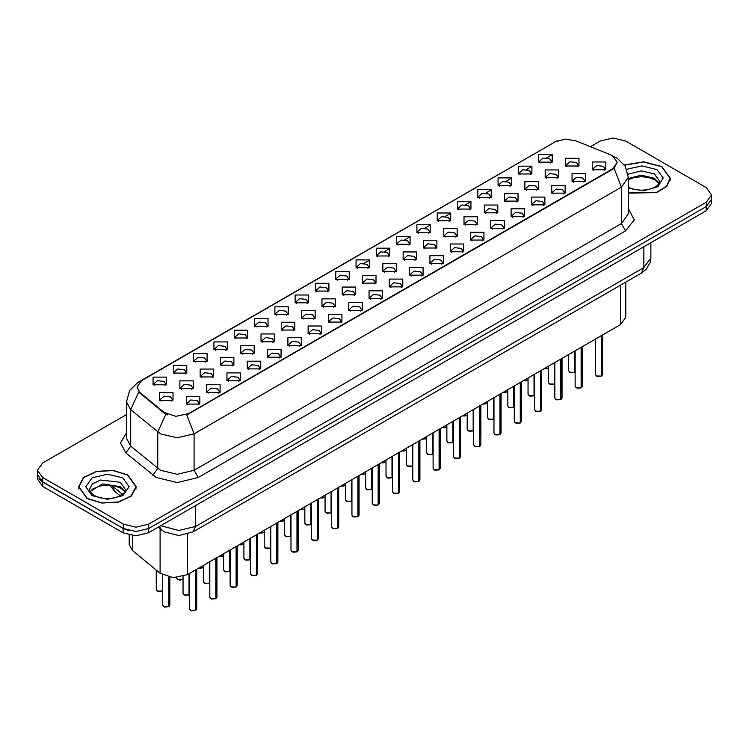 <?xml version="1.0" encoding="UTF-8"?>
<svg xmlns="http://www.w3.org/2000/svg" width="749" height="749" viewBox="0 0 749 749"><rect width="100%" height="100%" fill="white"/><g stroke="black" fill="none" stroke-linecap="round" stroke-linejoin="round"><path stroke-width="1.12" d="M335.73 279.386L335.73 271.615L349.193 271.615L349.193 279.386L335.73 279.386M347.63 280.117L348.407 278.413L346.665 275.988L340.186 275.239L336.516 278.413L337.293 280.117M315.441 291.108L315.441 283.337L328.895 283.337L328.895 291.108L315.441 291.108M327.332 291.829L328.118 290.135L326.377 287.7L319.889 286.961L316.218 290.135L316.996 291.829M295.143 302.821L295.143 295.05L308.597 295.05L308.597 302.821L295.143 302.821M307.043 303.551L307.82 301.847L306.079 299.422L299.591 298.682L295.921 301.847L296.707 303.551M234.25 337.977L234.25 330.206L247.713 330.206L247.713 337.977L234.25 337.977M246.149 338.707L246.927 337.003L245.185 334.578L238.706 333.829L235.036 337.003L235.813 338.707M213.952 349.689L213.952 341.928L227.415 341.928L227.415 349.689L213.952 349.689M225.852 350.42L226.629 348.725L224.887 346.291L218.408 345.551L214.738 348.725L215.515 350.42M193.663 361.411L193.663 353.64L207.117 353.64L207.117 361.411L193.663 361.411M205.554 362.142L206.34 360.438L204.599 358.013L198.111 357.264L194.44 360.438L195.217 362.142M173.365 373.133L173.365 365.362L186.819 365.362L186.819 373.133L173.365 373.133M185.256 373.854L186.042 372.159L184.301 369.734L177.813 368.985L174.143 372.159L174.929 373.854M274.846 314.543L274.846 306.772L288.299 306.772L288.299 314.543L274.846 314.543M286.745 315.273L287.522 313.569L285.781 311.144L279.302 310.395L275.623 313.569L276.409 315.273M254.548 326.255L254.548 318.484L268.011 318.484L268.011 326.255L254.548 326.255M266.447 326.985L267.224 325.291L265.483 322.856L259.004 322.117L255.334 325.291L256.111 326.985M356.028 267.665L356.028 259.894L369.491 259.894L369.491 267.665L356.028 267.665M367.928 268.395L368.705 266.7L366.963 264.266L360.484 263.526L356.814 266.7L357.591 268.395M376.326 255.952L376.326 248.181L389.789 248.181L389.789 255.952L376.326 255.952M388.225 256.682L389.003 254.978L387.261 252.553L380.782 251.804L377.112 254.978L377.889 256.682M396.624 244.23L396.624 236.459L410.077 236.459L410.077 244.23L396.624 244.23M408.523 244.96L409.3 243.256L407.559 240.832L401.08 240.092L397.401 243.256L398.187 244.96M416.921 232.518L416.921 224.747L430.375 224.747L430.375 232.518L416.921 232.518M428.821 233.239L429.598 231.544L427.857 229.119L421.369 228.37L417.699 231.544L418.485 233.239M437.219 220.796L437.219 213.025L450.673 213.025L450.673 220.796L437.219 220.796M449.11 221.526L449.896 219.822L448.155 217.397L441.667 216.648L437.996 219.822L438.774 221.526M457.508 209.074L457.508 201.312L470.971 201.312L470.971 209.074L457.508 209.074M469.408 209.804L470.185 208.11L468.443 205.675L461.964 204.936L458.294 208.11L459.071 209.804M477.806 197.362L477.806 189.591L491.269 189.591L491.269 197.362L477.806 197.362M489.706 198.092L490.483 196.388L488.741 193.963L482.262 193.214L478.592 196.388L479.369 198.092M498.104 185.64L498.104 177.869L511.567 177.869L511.567 185.64L498.104 185.64M510.003 186.37L510.781 184.675L509.039 182.241L502.56 181.501L498.89 184.675L499.667 186.37M518.402 173.927L518.402 166.156L531.856 166.156L531.856 173.927L518.402 173.927M530.301 174.648L531.078 172.953L529.337 170.529L522.858 169.78L519.179 172.953L519.965 174.648M538.7 162.205L538.7 154.434L552.153 154.434L552.153 162.205L538.7 162.205M550.599 162.936L551.376 161.232L549.635 158.807L543.147 158.058L539.477 161.232L540.263 162.936M153.068 384.846L153.068 377.075L166.521 377.075L166.521 384.846L153.068 384.846M164.967 385.576L165.744 383.881L164.003 381.447L157.524 380.707L153.845 383.881L154.631 385.576M362.535 283.141L362.535 275.37L375.998 275.37L375.998 283.141L362.535 283.141M374.434 283.871L375.212 282.167L373.47 279.742L366.991 279.002L363.321 282.167L364.098 283.871M342.237 294.863L342.237 287.092L355.7 287.092L355.7 294.863L342.237 294.863M354.137 295.593L354.914 293.889L353.172 291.464L346.693 290.715L343.023 293.889L343.8 295.593M321.948 306.575L321.948 298.804L335.402 298.804L335.402 306.575L321.948 306.575M333.839 307.305L334.625 305.611L332.874 303.176L326.395 302.437L322.725 305.611L323.502 307.305M301.65 318.297L301.65 310.526L315.104 310.526L315.104 318.297L301.65 318.297M313.541 319.027L314.327 317.323L312.586 314.898L306.098 314.149L302.427 317.323L303.205 319.027M240.757 353.453L240.757 345.682L254.22 345.682L254.22 353.453L240.757 353.453M252.656 354.174L253.434 352.479L251.692 350.055L245.213 349.306L241.543 352.479L242.32 354.174M261.055 341.731L261.055 333.96L274.508 333.96L274.508 341.731L261.055 341.731M272.954 342.462L273.731 340.758L271.99 338.333L265.511 337.593L261.832 340.758L262.618 342.462M179.872 388.6L179.872 380.838L193.326 380.838L193.326 388.6L179.872 388.6M191.763 389.33L192.549 387.636L190.808 385.201L184.32 384.462L180.649 387.636L181.427 389.33M200.17 376.887L200.17 369.117L213.624 369.117L213.624 376.887L200.17 376.887M212.061 377.618L212.847 375.914L211.096 373.489L204.617 372.74L200.947 375.914L201.724 377.618M220.459 365.166L220.459 357.395L233.922 357.395L233.922 365.166L220.459 365.166M232.359 365.896L233.136 364.201L231.394 361.767L224.915 361.027L221.245 364.201L222.022 365.896M281.352 330.019L281.352 322.248L294.806 322.248L294.806 330.019L281.352 330.019M293.252 330.74L294.029 329.045L292.288 326.611L285.8 325.871L282.13 329.045L282.916 330.74M382.833 271.428L382.833 263.657L396.287 263.657L396.287 271.428L382.833 271.428M394.732 272.149L395.509 270.455L393.768 268.02L387.289 267.281L383.61 270.455L384.396 272.149M403.131 259.706L403.131 251.936L416.584 251.936L416.584 259.706L403.131 259.706M415.03 260.437L415.807 258.733L414.066 256.308L407.578 255.559L403.908 258.733L404.694 260.437M423.428 247.985L423.428 240.214L436.882 240.214L436.882 247.985L423.428 247.985M435.319 248.715L436.105 247.02L434.364 244.586L427.876 243.846L424.206 247.02L424.983 248.715M443.726 236.272L443.726 228.501L457.18 228.501L457.18 236.272L443.726 236.272M455.617 237.002L456.403 235.298L454.652 232.873L448.174 232.124L444.503 235.298L445.281 237.002M464.015 224.55L464.015 216.779L477.478 216.779L477.478 224.55L464.015 224.55M475.915 225.28L476.692 223.577L474.95 221.152L468.471 220.412L464.801 223.577L465.578 225.28M484.313 212.838L484.313 205.067L497.776 205.067L497.776 212.838L484.313 212.838M496.213 213.559L496.99 211.864L495.248 209.439L488.769 208.69L485.099 211.864L485.876 213.559M504.611 201.116L504.611 193.345L518.065 193.345L518.065 201.116L504.611 201.116M516.51 201.846L517.287 200.142L515.546 197.717L509.067 196.968L505.397 200.142L506.174 201.846M524.909 189.394L524.909 181.632L538.362 181.632L538.362 189.394L524.909 189.394M536.808 190.124L537.585 188.43L535.844 185.995L529.356 185.256L525.686 188.43L526.472 190.124M545.206 177.682L545.206 169.911L558.66 169.911L558.66 177.682L545.206 177.682M557.097 178.412L557.883 176.708L556.142 174.283L549.654 173.534L545.984 176.708L546.761 178.412M565.504 165.96L565.504 158.189L578.958 158.189L578.958 165.96L565.504 165.96M577.395 166.69L578.181 164.995L576.43 162.561L569.952 161.821L566.281 164.995L567.059 166.69M159.574 400.322L159.574 392.551L173.028 392.551L173.028 400.322L159.574 400.322M171.474 401.052L172.251 399.348L170.51 396.923L164.022 396.174L160.352 399.348L161.138 401.052M206.668 392.364L206.668 384.593L220.131 384.593L220.131 392.364L206.668 392.364M218.568 393.085L219.345 391.39L217.603 388.965L211.124 388.216L207.454 391.39L208.231 393.085M226.966 380.642L226.966 372.871L240.429 372.871L240.429 380.642L226.966 380.642M238.865 381.372L239.643 379.668L237.901 377.243L231.422 376.494L227.752 379.668L228.529 381.372M247.264 368.92L247.264 361.158L260.727 361.158L260.727 368.92L247.264 368.92M259.163 369.65L259.94 367.956L258.199 365.521L251.72 364.782L248.05 367.956L248.827 369.65M267.562 357.207L267.562 349.437L281.015 349.437L281.015 357.207L267.562 357.207M279.461 357.938L280.238 356.234L278.497 353.809L272.018 353.06L268.339 356.234L269.125 357.938M287.859 345.486L287.859 337.715L301.313 337.715L301.313 345.486L287.859 345.486M299.75 346.216L300.536 344.521L298.795 342.087L292.307 341.347L288.637 344.521L289.423 346.216M308.157 333.773L308.157 326.002L321.611 326.002L321.611 333.773L308.157 333.773M320.048 334.503L320.834 332.799L319.093 330.375L312.605 329.626L308.934 332.799L309.712 334.503M328.446 322.051L328.446 314.28L341.909 314.28L341.909 322.051L328.446 322.051M340.346 322.782L341.123 321.078L339.381 318.653L332.902 317.913L329.232 321.078L330.009 322.782M348.744 310.339L348.744 302.568L362.207 302.568L362.207 310.339L348.744 310.339M360.644 311.06L361.421 309.365L359.679 306.931L353.2 306.191L349.53 309.365L350.307 311.06M369.042 298.617L369.042 290.846L382.505 290.846L382.505 298.617L369.042 298.617M380.941 299.347L381.718 297.643L379.977 295.218L373.498 294.469L369.828 297.643L370.605 299.347M389.34 286.895L389.34 279.124L402.793 279.124L402.793 286.895L389.34 286.895M401.239 287.625L402.016 285.931L400.275 283.497L393.796 282.757L390.117 285.931L390.903 287.625M409.637 275.183L409.637 267.412L423.091 267.412L423.091 275.183L409.637 275.183M421.528 275.913L422.314 274.209L420.573 271.784L414.085 271.035L410.415 274.209L411.201 275.913M429.935 263.461L429.935 255.69L443.389 255.69L443.389 263.461L429.935 263.461M441.826 264.191L442.612 262.487L440.871 260.062L434.383 259.323L430.712 262.487L431.49 264.191M450.224 251.748L450.224 243.977L463.687 243.977L463.687 251.748L450.224 251.748M462.124 252.469L462.901 250.775L461.159 248.35L454.68 247.601L451.01 250.775L451.787 252.469M470.522 240.026L470.522 232.256L483.985 232.256L483.985 240.026L470.522 240.026M482.422 240.757L483.199 239.053L481.457 236.628L474.978 235.879L471.308 239.053L472.085 240.757M490.82 228.305L490.82 220.543L504.283 220.543L504.283 228.305L490.82 228.305M502.719 229.035L503.497 227.34L501.755 224.906L495.276 224.166L491.606 227.34L492.383 229.035M511.118 216.592L511.118 208.821L524.572 208.821L524.572 216.592L511.118 216.592M523.017 217.322L523.794 215.618L522.053 213.193L515.574 212.444L511.895 215.618L512.681 217.322M531.416 204.87L531.416 197.099L544.869 197.099L544.869 204.87L531.416 204.87M543.315 205.601L544.092 203.906L542.351 201.472L535.863 200.732L532.193 203.906L532.979 205.601M551.713 193.158L551.713 185.387L565.167 185.387L565.167 193.158L551.713 193.158M563.604 193.879L564.39 192.184L562.649 189.759L556.161 189.01L552.49 192.184L553.268 193.879M572.002 181.436L572.002 173.665L585.465 173.665L585.465 181.436L572.002 181.436M583.902 182.166L584.679 180.462L582.937 178.037L576.458 177.288L572.788 180.462L573.565 182.166M592.3 169.714L592.3 161.953L605.763 161.953L605.763 169.714L592.3 169.714M604.2 170.444L604.977 168.75L603.235 166.315L596.756 165.576L593.086 168.75L593.863 170.444M186.379 404.076L186.379 396.305L199.833 396.305L199.833 404.076L186.379 404.076M198.27 404.806L199.056 403.112L197.315 400.678L190.826 399.938L187.156 403.112L187.933 404.806M610.398 154.762L612.542 155.801L617.242 162.355L612.542 168.909L188.608 413.663L175.856 416.35L164.106 412.427L139.857 392.429L136.945 387.121L141.655 380.558L555.196 141.804L565.158 139.117L575.766 140.765L610.398 154.762M625.752 282.101L625.752 317.276L620.518 324.56L187.353 574.642L173.188 577.629L160.127 573.275L132.414 550.421L129.184 544.514L129.184 535.104M628.336 193.186L656.573 192.605L666.713 186.538L670.402 178.384L661.957 166.606L643.728 161.775L624.46 164.967M127.836 474.978L113.071 470.419L96.406 471.364L83.457 477.497L78.598 486.756L87.043 498.525L101.817 503.085L118.482 502.139L131.431 496.007L136.29 486.756L127.836 474.978M617.242 162.355L614.096 168.263L612.542 169.386L186.801 414.955L194.075 433.821L177.26 437.837L160.436 433.821L130.747 409.703L126.45 401.829L126.45 438.249L130.747 446.132L160.436 470.241L177.26 474.267L194.075 470.241L621.37 223.548L628.336 213.83L628.336 177.41L621.37 187.128L614.096 168.263M126.45 414.59L42.674 462.957L37.45 470.241L37.45 474.613L42.674 481.897L123.426 528.513L136.037 531.537L148.658 528.513L706.326 206.546L711.55 199.262L711.55 194.899L706.326 187.615L625.574 140.99L612.963 137.975L600.342 140.99L590.455 146.701M167.71 414.955L164.106 413.13L138.771 392.045L130.747 409.703L130.747 446.132L125.879 452.958L120.505 442.828L126.45 432.8M37.45 470.241L42.674 477.525L123.426 524.141L136.037 527.165L148.658 524.141L706.326 202.183L711.55 194.899M37.572 475.83L37.572 479.154L42.805 486.438L123.126 532.811L135.747 535.835L148.368 532.811L706.195 210.75L711.428 203.466L711.428 200.489M38.957 478.751L42.805 482.066L123.126 528.438L128.865 530.666M195.489 610.491L191.435 610.781L189.534 608.918L190.583 610.369L195.517 610.435L190.667 610.426M195.517 610.285L195.732 569.811M195.517 610.435L195.517 569.933M168.684 606.737L164.63 607.027L162.73 605.164L163.778 606.615L168.712 606.681L163.862 606.662M168.712 606.531L168.937 577.105M168.712 606.681L168.712 577.058M628.336 192.989L656.349 192.484L666.432 186.473L670.102 178.384L661.741 166.727L643.672 161.943L624.572 165.136M87.259 498.403L101.873 502.916L118.37 501.98L131.178 495.913L135.99 486.756L127.63 475.1L113.015 470.587L96.518 471.524L83.701 477.59L78.898 486.756L87.259 498.403M215.787 598.769L211.724 599.06L209.832 597.196L210.881 598.657L215.815 598.713L210.965 598.704M215.815 598.573L216.03 558.089M215.815 598.713L215.815 558.22M236.085 587.057L232.021 587.347L230.13 585.484L231.169 586.935L236.113 587.001L231.254 586.982M236.113 586.851L236.328 546.377M236.113 587.001L236.113 546.498M256.383 575.335L252.319 575.625L250.428 573.762L251.467 575.223L256.401 575.279L251.552 575.269M256.401 575.138L256.626 534.655M256.401 575.279L256.401 534.786M276.681 563.613L272.617 563.913L270.726 562.04L271.765 563.501L276.699 563.566L271.85 563.548M276.699 563.417L276.924 522.933M276.699 563.566L276.699 523.064M188.982 595.015L184.928 595.305L183.028 593.442L184.076 594.903L189.01 594.959L184.16 594.949M189.01 594.818L189.225 573.565M189.01 594.959L189.01 573.697M209.28 583.293L205.217 583.593L203.325 581.72L204.374 583.181L209.308 583.246L204.458 583.228M209.308 583.096L209.523 561.844M209.308 583.246L209.308 561.975M229.578 571.581L225.515 571.871L223.623 570.008L224.672 571.459L229.606 571.524L224.756 571.515M229.606 571.375L229.821 550.131M229.606 571.524L229.606 550.253M249.876 559.859L245.812 560.149L243.921 558.286L244.96 559.746L249.894 559.803L245.045 559.793M249.894 559.662L250.119 538.409M249.894 559.803L249.894 538.54M296.969 551.901L292.915 552.191L291.015 550.328L292.063 551.779L296.997 551.844L292.147 551.835M296.997 551.695L297.222 511.221M296.997 551.844L296.997 511.342M317.267 540.179L313.213 540.478L311.312 538.606L312.361 540.066L317.295 540.123L312.445 540.113M317.295 539.982L317.51 499.499M317.295 540.123L317.295 499.63M337.565 528.466L333.502 528.757L331.61 526.893L332.659 528.345L337.593 528.41L332.743 528.391M337.593 528.26L337.808 487.786M337.593 528.41L337.593 487.908M357.863 516.744L353.8 517.035L351.908 515.172L352.948 516.632L357.891 516.688L353.032 516.679M357.891 516.548L358.106 476.064M357.891 516.688L357.891 476.195M270.174 548.146L266.11 548.437L264.219 546.573L265.258 548.025L270.192 548.09L265.343 548.071M270.192 547.94L270.417 526.697M270.192 548.09L270.192 526.819M290.462 536.424L286.408 536.715L284.508 534.852L285.556 536.312L290.49 536.368L285.641 536.359M290.49 536.228L290.715 514.975M290.49 536.368L290.49 515.106M310.76 524.703L306.706 525.002L304.806 523.13L305.854 524.59L310.788 524.656L305.938 524.637M310.788 524.506L311.004 503.253M310.788 524.656L310.788 503.384M331.058 512.99L326.995 513.28L325.103 511.417L326.152 512.868L331.086 512.934L326.236 512.925M331.086 512.784L331.301 491.541M331.086 512.934L331.086 491.662M378.161 505.023L374.097 505.322L372.206 503.45L373.245 504.91L378.179 504.976L373.33 504.957M378.179 504.826L378.404 464.343M378.179 504.976L378.179 464.474M398.459 493.31L394.395 493.6L392.504 491.737L393.543 493.188L398.477 493.254L393.628 493.245M398.477 493.104L398.702 452.63M398.477 493.254L398.477 452.752M418.747 481.588L414.693 481.888L412.793 480.015L413.841 481.476L418.775 481.532L413.925 481.523M418.775 481.392L419 440.908M418.775 481.532L418.775 441.039M439.045 469.876L434.991 470.166L433.091 468.303L434.139 469.754L439.073 469.82L434.223 469.801M439.073 469.67L439.288 429.196M439.073 469.82L439.073 429.317M459.343 458.154L455.28 458.444L453.388 456.581L454.437 458.042L459.371 458.098L454.521 458.088M459.371 457.957L459.586 417.474M459.371 458.098L459.371 417.605M479.641 446.441L475.578 446.732L473.686 444.859L474.726 446.32L479.669 446.385L474.81 446.367M479.669 446.235L479.884 405.761M479.669 446.385L479.669 405.883M351.356 501.268L347.293 501.568L345.401 499.695L346.45 501.156L351.384 501.212L346.534 501.203M351.384 501.072L351.599 479.819M351.384 501.212L351.384 479.95M371.654 489.556L367.59 489.846L365.699 487.983L366.738 489.434L371.673 489.5L366.823 489.481M371.673 489.35L371.897 468.106M371.673 489.5L371.673 468.228M391.952 477.834L387.888 478.124L385.997 476.261L387.036 477.722L391.97 477.778L387.121 477.768M391.97 477.637L392.195 456.384M391.97 477.778L391.97 456.516M412.24 466.121L408.186 466.412L406.286 464.539L407.334 466L412.268 466.065L407.419 466.047M412.268 465.915L412.493 444.663M412.268 466.065L412.268 444.794M432.538 454.4L428.484 454.69L426.584 452.827L427.632 454.278L432.566 454.343L427.716 454.334M432.566 454.194L432.782 432.95M432.566 454.343L432.566 433.072M452.836 442.678L448.773 442.977L446.881 441.105L447.93 442.565L452.864 442.631L448.014 442.612M452.864 442.481L453.079 421.228M452.864 442.631L452.864 421.359M499.939 434.72L495.875 435.01L493.984 433.147L495.023 434.598L499.958 434.663L495.108 434.654M499.958 434.514L500.182 394.04M499.958 434.663L499.958 394.171M520.237 422.998L516.173 423.297L514.282 421.425L515.321 422.885L520.255 422.951L515.406 422.932M520.255 422.801L520.48 382.318M520.255 422.951L520.255 382.449M540.525 411.285L536.471 411.576L534.571 409.712L535.619 411.164L540.553 411.229L535.704 411.22M540.553 411.079L540.778 370.605M540.553 411.229L540.553 370.727M560.823 399.563L556.769 399.854L554.869 397.991L555.917 399.451L560.851 399.507L556.001 399.498M560.851 399.367L561.067 358.883M560.851 399.507L560.851 359.014M581.121 387.851L577.058 388.141L575.166 386.278L576.215 387.729L581.149 387.795L576.299 387.776M581.149 387.645L581.364 347.171M581.149 387.795L581.149 347.293M601.419 376.129L597.356 376.419L595.464 374.556L596.513 376.017L601.447 376.073L596.588 376.064M601.447 375.932L601.662 335.449M601.447 376.073L601.447 335.58M473.134 430.965L469.071 431.255L467.179 429.392L468.228 430.844L473.162 430.909L468.312 430.89M473.162 430.759L473.377 409.516M473.162 430.909L473.162 409.637M493.432 419.243L489.369 419.534L487.477 417.67L488.517 419.131L493.451 419.187L488.601 419.178M493.451 419.047L493.675 397.794M493.451 419.187L493.451 397.925M513.73 407.531L509.666 407.821L507.775 405.958L508.814 407.409L513.748 407.475L508.899 407.456M513.748 407.325L513.973 386.081M513.748 407.475L513.748 386.203M534.018 395.809L529.964 396.099L528.064 394.236L529.112 395.697L534.046 395.753L529.197 395.744M534.046 395.612L534.271 374.36M534.046 395.753L534.046 374.491M554.316 384.087L550.262 384.387L548.362 382.514L549.41 383.975L554.344 384.04L549.494 384.022M554.344 383.891L554.56 362.638M554.344 384.04L554.344 362.769M574.614 372.375L570.551 372.665L568.66 370.802L569.708 372.253L574.642 372.319L569.792 372.309M574.642 372.169L574.858 350.925M574.642 372.319L574.642 351.047M188.608 413.663L188.608 414.141M164.106 412.427L164.106 413.13M139.857 392.429L139.857 393.141M612.542 168.909L612.542 169.386M620.518 285.116L620.518 324.56M132.414 535.647L132.414 550.421M160.127 528.794L160.127 573.275M187.353 534.309L187.353 574.642M198.288 477.525L194.075 470.241L194.075 433.821L621.37 187.128L621.37 223.548L625.574 230.832L198.288 477.525L177.26 482.553L156.232 477.525L125.879 452.958M614.058 156.71L617.054 158.17L625.228 166.175L628.336 177.41M139.885 381.775L137.722 382.589L129.558 390.594L126.45 401.829M137.722 382.589L555.028 141.898M165.875 414.234L157.767 431.986L157.767 468.406L152.899 475.231M356.29 267.814L356.814 267.505M364.033 263.339L369.238 260.334M376.588 256.092L377.112 255.793M384.321 251.627L389.536 248.621M396.876 244.371L397.401 244.071M404.619 239.905L409.825 236.899M417.174 232.658L417.699 232.359M424.917 228.192L430.123 225.177M437.472 220.936L437.996 220.637M445.215 216.47L450.421 213.465M457.77 209.224L458.294 208.915M465.513 204.749L470.718 201.743M478.068 197.502L478.592 197.202M485.811 193.036L491.016 190.031M498.366 185.789L498.89 185.48M506.099 181.314L511.314 178.309M518.654 174.068L519.179 173.768M526.397 169.602L531.603 166.587M538.952 162.346L539.477 162.046M546.695 157.88L551.901 154.874M628.336 208.391L634.216 219.906L625.574 230.832M148.658 524.141L148.658 528.513M123.426 524.141L123.426 528.513M706.326 202.183L706.326 206.546M42.674 477.525L42.674 481.897M160.689 525.695L178.73 530.479L195.555 526.453L643.868 267.618L650.834 257.909L650.123 262.618L646.228 269.266L641.406 273.067L193.083 531.893L195.555 526.453L195.555 505.566M643.868 246.739L643.868 267.618L641.406 273.067M159.425 526.425L161.419 529.852L158.151 527.165M706.195 210.75L706.195 206.621M148.368 532.811L148.368 528.682M123.126 532.811L123.126 528.438M42.805 486.438L42.805 482.066M111.667 485.343L112.472 486.054L112.472 485.455M120.196 495.866L114.653 491.297L112.472 486.054L122.574 494.387M195.732 610.304L196.669 608.918L196.669 569.268M168.937 606.55L169.873 605.164L169.873 577.273M157.271 591.139L162.73 590.858L161.503 591.541L158.123 591.551L156.232 589.688L157.271 591.139M162.28 591.167L157.356 591.195M659.186 183.224L654.373 178.271L641.266 175.2L628.336 178.505M628.336 187.259L634.487 189.497L641.322 190.255L647.099 189.797L652.023 188.495L656.321 186.295L658.202 184.638L659.682 181.295L654.373 173.899L641.107 170.838L628.111 174.274M628.336 188.317L643.672 190.855L657.865 186.641L663.24 177.972L656.901 169.527L641.93 165.857L626.744 169.227M125.074 491.597L120.261 486.635L102.519 483.966L89.814 491.597M120.261 482.262L100.506 479.997L92.37 483.854L89.318 489.668L89.683 491.316L93.887 495.435L100.375 497.86L107.21 498.619L112.977 498.16L117.911 496.868L124.081 493.011L125.57 489.668L120.261 482.262M92.099 495.613L107.444 499.274L122.789 495.613L129.137 486.756L122.789 477.89L107.444 474.229L92.099 477.89L85.742 486.756L92.099 495.613M216.03 598.591L216.967 597.196L216.967 557.546M236.328 586.87L237.264 585.484L237.264 545.834M256.626 575.157L257.562 573.762L257.562 534.112M276.924 563.435L277.86 562.04L277.86 522.399M183.028 579.174L180.106 580.082L178.412 579.829L176.521 577.966L177.569 579.426L183.028 579.136M182.569 579.445L177.653 579.473M202.867 567.733L198.738 568.079L203.325 567.414M223.165 556.011L219.036 556.357L223.623 555.702M239.334 544.635L243.921 543.98M243.462 544.298L239.305 544.654M297.222 551.713L298.158 550.328L298.158 510.678M317.51 540.001L318.447 538.606L318.447 498.956M337.808 528.279L338.745 526.893L338.745 487.243M358.106 516.567L359.043 515.172L359.043 475.521M263.76 532.576L259.631 532.923L264.219 532.267M279.92 521.201L284.508 520.546M284.058 520.855L279.901 521.22M304.347 509.142L300.171 509.517M378.404 504.845L379.34 503.45L379.34 463.809M398.702 493.132L399.638 491.737L399.638 452.087M419 481.41L419.936 480.015L419.936 440.365M439.288 469.689L440.234 468.303L440.234 428.653M459.586 457.976L460.523 456.581L460.523 416.931M479.884 446.254L480.821 444.859L480.821 405.218M320.516 497.767L325.103 497.111M324.645 497.42L320.497 497.776M344.943 485.708L340.814 486.054L345.401 485.389M361.112 474.332L365.24 473.986M381.41 462.61L385.997 461.955M385.538 462.264L381.381 462.629M405.836 450.552L401.698 450.898L406.286 450.243M421.996 439.176L426.125 438.83M500.182 434.542L501.118 433.147L501.118 393.497M520.48 422.82L521.416 421.425L521.416 381.784M540.778 411.098L541.714 409.712L541.714 370.062M561.067 399.386L562.012 397.991L562.012 358.34M581.364 387.664L582.301 386.278L582.301 346.628M601.662 375.951L602.599 374.556L602.599 334.906M442.294 427.464L446.881 426.799M446.423 427.117L442.275 427.473M462.592 415.742L467.179 415.086M466.721 415.395L462.573 415.751M487.019 403.683L482.833 404.057M503.188 392.307L507.775 391.652M507.316 391.961L503.159 392.317L504.845 392.588L507.775 391.68M527.614 380.239L523.476 380.586L528.064 379.93M547.903 368.527L543.727 368.901M553.445 142.572L557.265 140.793M193.083 531.893L178.73 535.507L164.368 531.893L161.419 529.852M650.834 257.909L650.834 242.713M114.653 491.297L109.775 485.155M189.534 608.918L189.534 573.388M196.669 608.918L195.714 610.36M162.73 605.164L162.73 574.979M169.873 605.164L168.909 606.606M156.232 589.688L156.232 570.055M659.045 183.486L655.113 179.9L648.737 177.494L641.537 176.708L633.869 177.616L628.336 179.713M670.102 180.771L670.102 178.384M124.933 491.85L121.001 488.273L114.625 485.867L107.425 485.08L99.757 485.989L92.595 489.097L89.955 491.85M135.99 489.134L135.99 486.756M78.898 489.134L78.898 486.756M209.832 597.196L209.832 561.666M216.967 597.196L216.012 598.648M230.13 585.484L230.13 549.953M237.264 585.484L236.3 586.926M250.428 573.762L250.428 538.231M257.562 573.762L256.598 575.204M270.726 562.04L270.726 526.519M277.86 562.04L276.896 563.491M203.325 567.452L200.404 568.36L198.682 568.107M223.623 555.739L220.702 556.638L218.98 556.385M243.921 544.017L240.991 544.926L239.277 544.673M183.028 593.442L183.028 576.487M203.325 581.72L203.325 565.429M223.623 570.008L223.623 553.708M243.921 558.286L243.921 541.995M291.015 550.328L291.015 514.797M298.158 550.328L297.194 551.77M311.312 538.606L311.312 503.085M318.447 538.606L317.492 540.057M331.61 526.893L331.61 491.363M338.745 526.893L337.79 528.335M351.908 515.172L351.908 479.641M359.043 515.172L358.078 516.613M264.219 546.573L264.219 530.273M284.508 534.852L284.508 518.551M304.806 523.13L304.806 506.839M325.103 511.417L325.103 495.117M264.219 532.296L261.289 533.204L259.575 532.951M284.508 520.583L281.587 521.491L279.873 521.238M372.206 503.45L372.206 467.928M379.34 503.45L378.376 504.901M392.504 491.737L392.504 456.207M399.638 491.737L398.674 493.179M412.793 480.015L412.793 444.494M419.936 480.015L418.972 481.467M433.091 468.303L433.091 432.772M440.234 468.303L439.27 469.745M453.388 456.581L453.388 421.05M460.523 456.581L459.568 458.032M473.686 444.859L473.686 409.338M480.821 444.859L479.856 446.31M345.401 499.695L345.401 483.405M365.699 487.983L365.699 471.683M385.997 476.261L385.997 459.961M406.286 464.539L406.286 448.248M426.584 452.827L426.584 436.527M446.881 441.105L446.881 424.814M325.103 497.149L322.182 498.048L320.46 497.795M345.401 485.427L342.48 486.335L340.758 486.082M385.997 461.993L383.067 462.901L381.353 462.648M406.286 450.271L403.365 451.179L401.651 450.926M493.984 433.147L493.984 397.616M501.118 433.147L500.154 434.589M514.282 421.425L514.282 385.904M521.416 421.425L520.452 422.876M534.571 409.712L534.571 374.182M541.714 409.712L540.75 411.154M554.869 397.991L554.869 362.46M562.012 397.991L561.048 399.442M575.166 386.278L575.166 350.747M582.301 386.278L581.346 387.72M595.464 374.556L595.464 339.025M602.599 374.556L601.634 375.998M467.179 429.392L467.179 413.092M487.477 417.67L487.477 401.37M507.775 405.958L507.775 389.658M528.064 394.236L528.064 377.936M548.362 382.514L548.362 366.224M568.66 370.802L568.66 354.502M446.881 426.836L443.96 427.745L442.238 427.492M467.179 415.115L464.258 416.023L462.536 415.77M528.064 379.968L525.143 380.876L523.429 380.614"/></g></svg>
